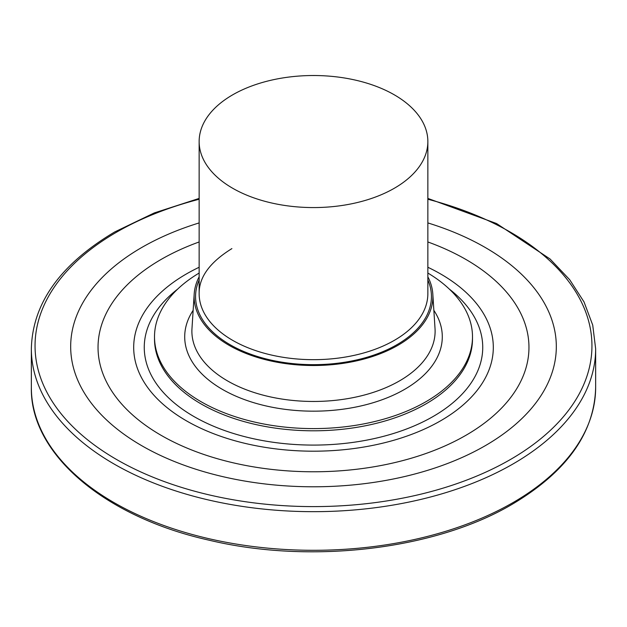<?xml version="1.0" encoding="UTF-8"?>
<svg xmlns="http://www.w3.org/2000/svg" width="627" height="627" viewBox="0 0 627 627"><rect width="100%" height="100%" fill="white"/><g stroke="black" fill="none" stroke-linecap="round" stroke-linejoin="round"><path stroke-width="0.94" d="M440.64 420.788A179.808 103.808 180 0 1 244.687 443.289A179.808 103.808 180 0 1 133.692 347.382A179.808 103.808 180 0 1 186.36 273.975A179.808 103.808 0 0 1 199.143 267.267A179.808 103.808 0 0 0 186.36 273.975A179.808 103.808 180 0 0 133.692 347.382A179.808 103.808 180 0 0 244.687 443.289A179.808 103.808 180 0 0 440.64 420.788A179.808 103.808 0 0 0 493.308 347.382A179.808 103.808 0 0 0 427.857 267.267A179.808 103.808 0 0 1 493.308 347.382A179.808 103.808 0 0 1 440.64 420.788M154.508 336.809L154.508 339.011A158.992 91.793 180 0 0 252.657 423.813A158.992 91.793 180 0 0 425.921 403.921A158.992 91.793 0 0 0 472.492 339.011L472.492 336.809A158.992 91.793 0 0 1 425.921 401.719A158.992 91.793 180 0 1 252.657 421.61A158.992 91.793 180 0 1 154.508 336.809A158.992 91.793 180 0 1 199.143 273.043M472.492 336.809A158.992 91.793 0 0 0 427.857 273.043M427.857 276.781A119.389 68.931 0 0 1 432.81 294.032A119.389 68.931 0 0 1 397.926 345.32A119.389 68.931 180 0 1 265.777 359.765A119.389 68.931 180 0 1 194.19 294.032A119.389 68.931 180 0 1 199.143 276.781M394.367 188.233A114.357 66.023 180 0 1 269.735 202.545A114.357 66.023 180 0 1 199.143 141.545A114.357 66.023 180 0 1 232.633 94.857A114.357 66.023 0 0 1 357.265 80.546A114.357 66.023 0 0 1 427.857 141.545A114.357 66.023 0 0 1 394.367 188.233M199.143 241.959A215.453 124.389 0 0 0 161.147 259.421A215.453 124.389 180 0 0 161.147 435.342A215.453 124.389 180 0 0 465.853 435.342A215.453 124.389 0 0 0 427.857 241.959M177.723 289.055A169.243 97.71 180 0 0 202.858 421.32A169.243 97.71 180 0 0 433.171 416.469A169.243 97.71 0 0 0 449.277 289.055M193.147 310.334A128.794 74.362 180 0 0 243.488 399.227A128.794 74.362 180 0 0 404.572 389.391A128.794 74.362 0 0 0 433.853 310.334M194.19 294.032L191.972 328.642A121.614 70.216 180 0 0 264.884 395.606A121.614 70.216 180 0 0 399.493 380.895A121.614 70.216 0 0 0 435.028 328.642L432.81 294.032M199.143 279.948A117.931 68.084 180 0 0 255.307 355.799A117.931 68.084 180 0 0 396.891 344.725A117.931 68.084 0 0 0 427.857 279.948M231.888 248.605C209.833 262.266 198.916 277.275 199.143 293.648L199.143 293.648A114.357 66.023 180 0 0 269.735 354.647A114.357 66.023 180 0 0 394.367 340.336A114.357 66.023 0 0 0 427.857 293.648L427.857 141.545M31.35 387.4A282.15 162.895 180 0 0 205.523 537.895A282.15 162.895 180 0 0 513.011 502.588A282.15 162.895 0 0 0 595.65 387.4C594.521 432.881 566.73 471.825 512.267 504.233C435.303 549.746 310.694 564.512 209.097 540.192C103.51 516.695 29.877 453.337 31.35 387.4L31.35 348.769A282.15 162.895 180 0 0 205.523 499.272A282.15 162.895 180 0 0 513.011 463.956A282.15 162.895 0 0 0 595.65 348.769L592.727 325.107L584.027 301.932L569.716 279.752L550.083 259.006L496.56 223.533L427.857 198.414M199.143 222.922A242.829 140.197 0 0 0 141.796 247.461A242.829 140.197 180 0 0 141.796 445.726A242.829 140.197 180 0 0 485.204 445.726A242.829 140.197 0 0 0 427.857 222.922M427.857 199.253A278.459 160.771 0 0 1 510.402 459.513A278.459 160.771 180 0 1 116.598 459.513A278.459 160.771 180 0 1 116.598 232.155A278.459 160.771 0 0 1 199.143 199.253M199.143 293.648L199.143 141.545M199.143 198.414L154.297 212.929L114.733 231.943C60.27 264.351 32.479 303.296 31.35 348.769M595.65 387.4L595.65 348.769"/></g></svg>
